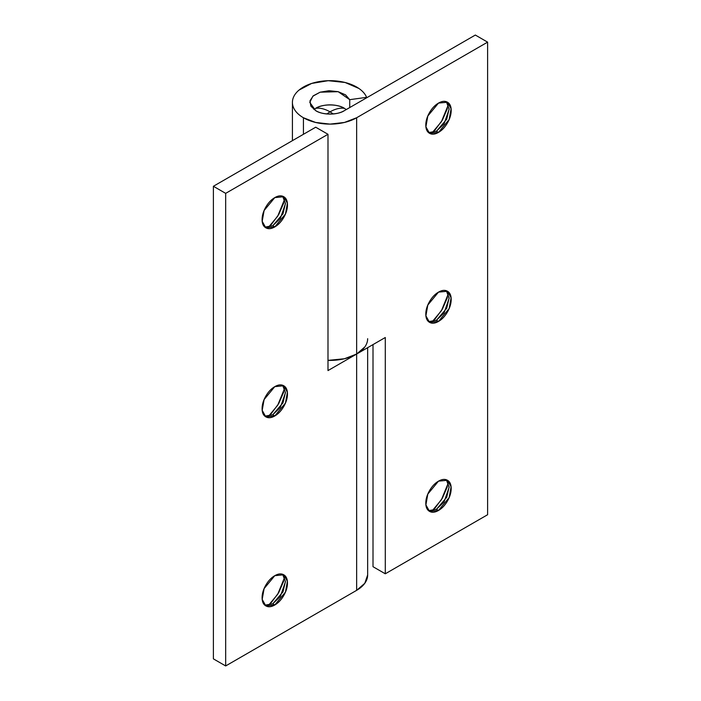 <?xml version="1.0" encoding="UTF-8"?>
<svg xmlns="http://www.w3.org/2000/svg" width="701" height="701" viewBox="0 0 701 701"><rect width="100%" height="100%" fill="white"/><g stroke="black" fill="none" stroke-linecap="round" stroke-linejoin="round"><path stroke-width="1.05" d="M432.096 321.882L441.42 310.718L448.368 293.701M446.353 290.731L449.131 298.284L444.057 312.926L436.443 320.252L446.703 308.309L449.131 297.943L446.379 290.757M438.493 292.133L447.466 291.248L451.085 297.741L449.175 308.519L438.493 321.435L436.443 320.252L438.493 321.435C434.988 323.459 432 323.757 429.52 322.329C427.04 320.892 425.805 318.158 425.805 314.109C425.805 310.07 427.04 305.899 429.52 301.605C432 297.312 434.988 294.157 438.493 292.133C441.998 290.118 444.986 289.82 447.466 291.248C449.946 292.676 451.181 295.419 451.181 299.458C451.181 303.507 449.946 307.678 447.466 311.963C444.986 316.256 441.998 319.411 438.493 321.435L429.52 322.329L425.901 315.827L427.812 305.049L438.493 292.133M432.096 132.839L441.42 121.685L448.368 104.668M446.353 101.698L449.131 109.242L444.057 123.893L436.443 131.218L446.703 119.275L449.131 108.909L446.379 101.724M438.493 103.1L447.466 102.215L451.085 108.708L449.175 119.485L438.493 132.401L436.443 131.218L438.493 132.401C434.988 134.426 432 134.723 429.52 133.295C427.04 131.858 425.805 129.124 425.805 125.076C425.805 121.028 427.04 116.865 429.52 112.572C432 108.278 434.988 105.124 438.493 103.1C441.998 101.075 444.986 100.786 447.466 102.215C449.946 103.643 451.181 106.386 451.181 110.425C451.181 114.473 449.946 118.644 447.466 122.929C444.986 127.223 441.998 130.377 438.493 132.401L429.52 133.295L425.901 126.793L427.812 116.016L438.493 103.1M432.096 510.915L441.42 499.752L448.368 482.735M446.353 479.773L449.131 487.318L444.057 501.969L436.443 509.285L446.703 497.342L449.131 486.976L446.379 479.791M438.493 481.166L447.466 480.281L451.085 486.774L449.175 497.561L438.493 510.468L436.443 509.285L438.493 510.468C434.988 512.492 432 512.79 429.52 511.362C427.04 509.925 425.805 507.191 425.805 503.143C425.805 499.103 427.04 494.932 429.52 490.639C432 486.354 434.988 483.191 438.493 481.166C441.998 479.151 444.986 478.853 447.466 480.281C449.946 481.71 451.181 484.452 451.181 488.492C451.181 492.54 449.946 496.711 447.466 501.005C444.986 505.29 441.998 508.444 438.493 510.468L429.52 511.362L425.901 504.86L427.812 494.082L438.493 481.166M344.357 110.662C337.917 115.122 322.162 115.122 315.713 110.662L309.781 102.39L312.865 96.186L320.147 92.19L338.162 91.682L349.738 99.673L349.738 107.56L349.738 99.673L366.623 97.334L349.738 99.673L345.575 94.889L338.162 91.682L329.049 90.709L320.147 92.19L313.303 95.8L309.973 100.786L310.832 106.114L315.713 110.662C319.665 112.949 324.44 114.088 330.04 114.088C335.63 114.088 340.406 112.949 344.357 110.662L475.331 35.05L487.607 42.139L356.643 117.75A37.617 21.722 180 0 1 303.437 117.75A37.617 21.722 180 0 1 292.413 102.18A37.617 21.722 180 0 1 325.807 80.808A37.617 21.722 180 0 1 366.623 97.334C365.256 94.03 362.68 91.069 358.894 88.457L345.129 82.499L328.208 80.694L311.665 83.437L298.968 90.14C295.647 92.953 293.579 96.046 292.773 99.411C291.966 102.784 292.492 106.079 294.367 109.303C296.243 112.528 299.266 115.35 303.437 117.75L303.437 134.294L303.437 117.75L315.643 122.456L330.04 124.112L344.436 122.456L356.643 117.75L356.643 354.04L356.643 117.75L487.607 42.139L487.607 514.727L487.607 42.139L475.331 35.05L344.357 110.662M366.623 97.807L366.623 97.334M327.989 360.375A37.617 21.722 0 0 0 356.643 354.04L385.287 337.505L385.287 573.795L487.607 514.727L385.287 573.795L373.011 566.706L373.011 344.594L373.011 566.706L385.287 573.795L385.287 337.505L356.643 354.04L356.643 590.338L225.669 665.95L225.669 193.362L327.989 134.294L327.989 370.584L356.643 354.04L356.643 590.338A37.617 21.722 0 0 0 367.657 574.978L364.792 583.293L356.643 590.338L225.669 665.95L213.393 658.861L213.393 186.273L213.393 658.861L225.669 665.95L225.669 193.362L327.989 134.294L315.713 127.205L213.393 186.273L225.669 193.362L213.393 186.273L315.713 127.205L327.989 134.294L327.989 370.584L356.643 354.04L344.436 358.754L327.989 360.375M432.105 321.882L434.988 319.086L442.419 309.053L447.387 297.601M432.105 132.839L434.988 130.053L442.419 120.02L447.387 108.567M432.105 510.915L434.988 508.12L442.419 498.087L447.387 486.634M428.556 510.67L436.443 509.285L428.521 510.652M428.556 132.603L436.443 131.218L428.521 132.585M428.556 321.636L436.443 320.252L428.521 321.619M282.652 196.219L285.43 203.763L280.347 218.414L272.742 225.74L274.783 226.914L265.81 227.807L262.192 221.306L264.102 210.528L274.783 197.621C271.278 199.645 268.29 202.799 265.81 207.084C263.339 211.378 262.095 215.549 262.095 219.597C262.095 223.637 263.339 226.379 265.81 227.807C268.29 229.236 271.278 228.938 274.783 226.914C278.288 224.898 281.276 221.735 283.756 217.45C286.236 213.157 287.471 208.986 287.471 204.946C287.471 200.898 286.236 198.155 283.756 196.727C281.276 195.299 278.288 195.597 274.783 197.621L283.756 196.727L287.384 203.229L285.465 214.007L274.783 226.914L272.742 225.74L282.994 213.796L285.421 203.421L282.678 196.236M283.677 203.08L278.718 214.532L271.278 224.565L268.395 227.361L277.71 216.197L284.659 199.18M264.847 227.115L272.742 225.74L264.812 227.106M282.652 385.252L285.43 392.797L280.347 407.447L272.742 414.773L274.783 415.956L265.81 416.841L262.192 410.348L264.102 399.57L274.783 386.654C271.278 388.678 268.29 391.833 265.81 396.126C263.339 400.411 262.095 404.582 262.095 408.63C262.095 412.67 263.339 415.413 265.81 416.841C268.29 418.269 271.278 417.971 274.783 415.956C278.288 413.932 281.276 410.777 283.756 406.484C286.236 402.19 287.471 398.019 287.471 393.98C287.471 389.931 286.236 387.197 283.756 385.76C281.276 384.332 278.288 384.63 274.783 386.654L283.756 385.76L287.384 392.262L285.465 403.04L274.783 415.956L272.742 414.773L282.994 402.83L285.421 392.455L282.678 385.278M283.677 392.113L278.718 403.574L271.278 413.599L268.395 416.394L277.71 405.239L284.659 388.223M264.847 416.149L272.742 414.773L264.812 416.14M282.652 574.285L285.43 581.83L280.347 596.481L272.742 603.806L274.783 604.989L265.81 605.874L262.192 599.381L264.102 588.603L274.783 575.687C271.278 577.712 268.29 580.866 265.81 585.16C263.339 589.445 262.095 593.616 262.095 597.664C262.095 601.703 263.339 604.446 265.81 605.874C268.29 607.303 271.278 607.013 274.783 604.989C278.288 602.965 281.276 599.811 283.756 595.517C286.236 591.223 287.471 587.061 287.471 583.013C287.471 578.965 286.236 576.231 283.756 574.794C281.276 573.365 278.288 573.663 274.783 575.687L283.756 574.794L287.384 581.295L285.465 592.073L274.783 604.989L272.742 603.806L282.994 591.863L285.421 581.497L282.678 574.312M283.677 581.147L278.718 592.608L271.278 602.632L268.395 605.427L277.71 594.273L284.659 577.256M264.847 605.182L272.742 603.806L264.812 605.173M367.657 338.688A37.617 21.722 180 0 1 356.643 354.04L364.792 346.995M346.259 109.566L344.357 108.296C339.967 107.717 335.192 108.9 330.04 111.845L333.273 113.939L330.04 111.845C324.878 108.9 320.103 107.717 315.713 108.296C320.103 107.717 324.878 108.9 330.04 111.845C335.192 108.9 339.967 107.717 344.357 108.296C337.917 103.836 322.162 103.836 315.713 108.296L313.917 109.487M330.04 111.845L326.797 113.939L330.04 111.845M315.713 108.296A20.259 11.698 180 0 1 344.357 108.296M292.413 140.656L292.413 102.924M367.657 347.678L367.657 574.978"/></g></svg>
